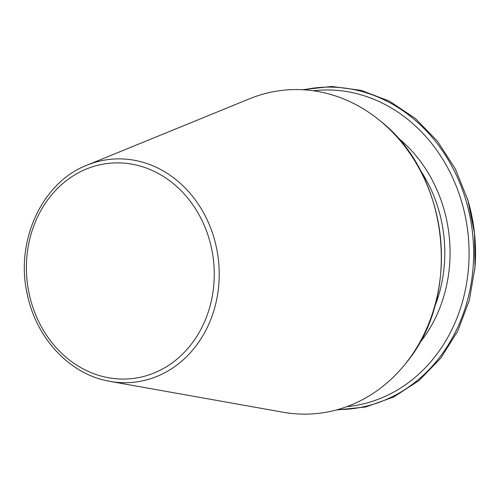 <?xml version="1.0" encoding="UTF-8"?>
<svg xmlns="http://www.w3.org/2000/svg" width="500" height="500" viewBox="0 0 500 500"><rect width="100%" height="100%" fill="white"/><g stroke="black" fill="none" stroke-linecap="round" stroke-linejoin="round"><path stroke-width="0.75" d="M249.731 98.713A162.519 140.744 83.9 0 1 379.663 120.419A162.519 140.744 83.9 0 1 405.481 363.725A162.519 140.744 83.9 0 1 283 412.212L109.95 381.381A112.075 97.062 -96.1 0 0 218.494 260.544A112.075 97.062 -96.1 0 0 87.006 165.181L249.731 98.713M346.819 406.656A158.844 137.562 -96.1 0 0 468.062 234.056A158.844 137.562 -96.1 0 0 313.3 90.75M106.906 380.781A112.075 97.062 -96.1 0 0 109.95 381.381L106.875 380.775C68.925 373.144 36.219 337.706 27.381 294.744C14.787 241.45 41.931 182.356 87.006 165.181M105.769 377.206A108.256 93.756 -96.1 0 0 207.963 235.138A108.256 93.756 -96.1 0 0 47.237 200.538A108.256 93.756 -96.1 0 0 105.769 377.206M337.756 409.581A161.475 139.838 -96.1 0 0 472.594 233.575A161.475 139.838 -96.1 0 0 303.819 89.794M474.812 269.513A161.475 139.838 -96.1 0 0 474.513 233.381A161.475 139.838 -96.1 0 0 474.506 233.375A161.475 139.838 -96.1 0 0 467.369 198.469M419.1 343.663A136.919 118.575 -96.1 0 0 397.188 137.175M434.394 307.55A133.062 115.237 -96.1 0 0 419.719 169.269M379.663 120.419C449.594 174.231 462.556 296.425 405.481 363.725M336.306 409.981L365.688 406.981L393.688 397.013L419.081 380.5L440.744 358.194L457.744 331.056L469.331 300.294L475 267.25L474.506 233.375L467.881 200.15L455.4 169.031L437.619 141.381L415.3 118.419L389.438 101.156L361.144 90.344L331.669 86.469L302.319 89.706"/></g></svg>
